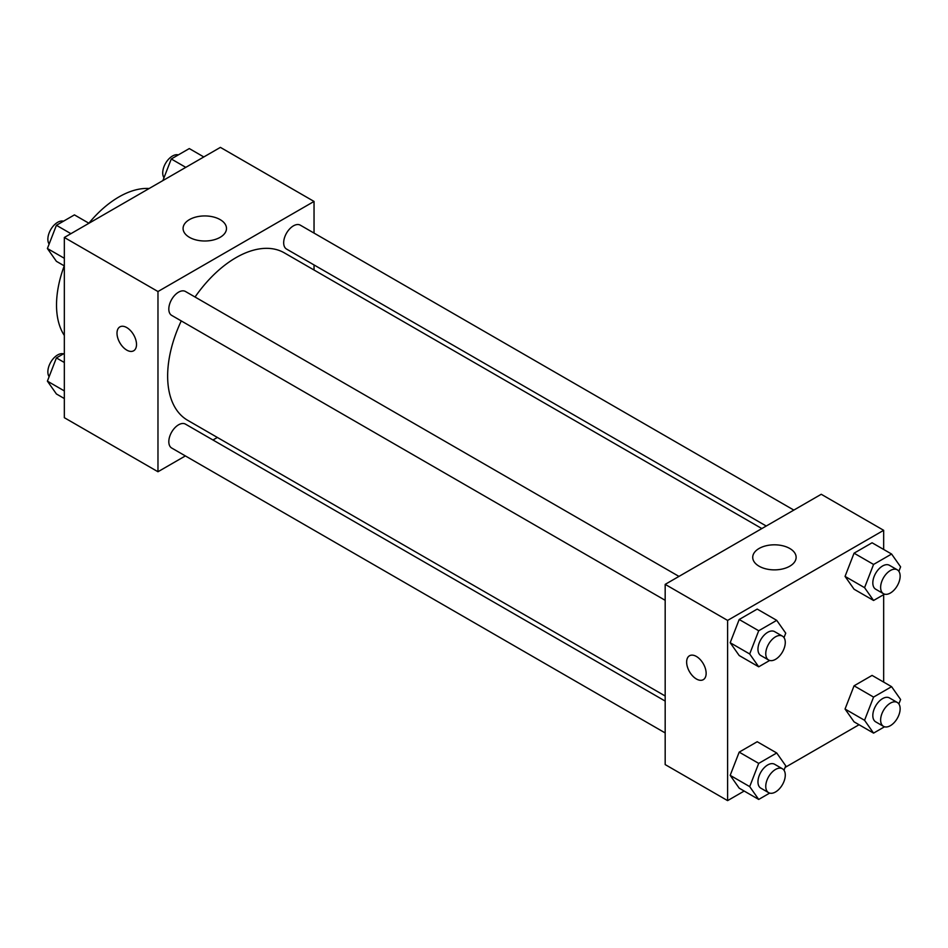 <?xml version="1.0" encoding="UTF-8"?>
<svg xmlns="http://www.w3.org/2000/svg" width="948" height="948" viewBox="0 0 948 948"><rect width="100%" height="100%" fill="white"/><g stroke="black" fill="none" stroke-linecap="round" stroke-linejoin="round"><path stroke-width="1.42" d="M64.334 335.45A88.282 50.967 -60 0 1 64.251 265.855M88.863 223.218A88.282 50.967 -60 0 1 149.168 188.498M185.37 455.929L157.972 471.749L64.334 417.689L64.334 237.474L220.398 147.378L314.037 201.438L314.037 233.078M314.037 264.942L314.037 270.014M189.446 219.604A21.697 12.525 180 0 1 213.087 216.891A21.697 12.525 180 0 1 226.489 228.468A21.697 12.525 180 0 1 204.792 240.993A21.697 12.525 180 0 1 183.083 228.468A21.697 12.525 180 0 1 189.446 219.604M157.972 471.749L157.972 291.534L64.334 237.474M157.972 291.534L314.037 201.438M119.863 326.894A13.793 7.963 -120 0 0 117.753 337.95A13.793 7.963 -120 0 0 126.759 350.096A13.793 7.963 60 0 1 117.742 337.95A13.793 7.963 60 0 1 119.863 326.894A13.793 7.963 60 0 1 133.656 334.857A13.793 7.963 60 0 1 133.656 350.784A13.793 7.963 60 0 1 126.759 350.108A13.793 7.963 -120 0 0 133.656 350.784M217.365 437.455L212.968 440.002M678.969 576.408L185.464 291.486A13.793 7.963 120 0 0 171.671 299.45A13.793 7.963 120 0 0 171.671 315.376L665.176 600.309M665.176 701.082L185.464 424.123A13.793 7.963 120 0 0 174.835 427.821A13.793 7.963 120 0 0 168.815 441.697A13.793 7.963 120 0 0 171.671 448.013L665.176 732.934M793.843 510.095L300.326 225.174A13.793 7.963 120 0 0 289.697 228.871A13.793 7.963 120 0 0 283.677 242.747A13.793 7.963 120 0 0 286.533 249.063L766.245 526.021M181.258 320.922A96.672 55.814 120 0 0 167.642 376.06A96.672 55.814 120 0 0 187.668 420.308L665.176 695.998M761.848 528.569L284.341 252.867A96.672 55.814 120 0 0 195.051 297.02M744.192 791.047L727.602 800.622L665.176 764.586L665.176 584.371L821.241 494.275L883.666 530.311L883.666 549.461M785.11 767.43L859.054 724.734M730.185 642.72L739.191 655.53L730.185 642.72L739.191 619.494L730.185 642.72L749.69 653.978L758.708 630.752L776.72 620.348L785.738 633.169L784.008 637.625M757.215 609.09L739.191 619.494L757.215 609.09L776.72 620.348M845.047 576.396L854.065 589.218L845.047 576.396L854.065 553.182L845.047 576.396L864.564 587.665L873.57 564.439L891.594 554.035L900.6 566.857L898.87 571.312M872.077 542.777L854.065 553.182L872.077 542.777L891.594 554.035M845.047 709.033L854.065 721.855L845.047 709.033L854.065 685.807L845.047 709.033L864.564 720.29L873.57 697.076L891.594 686.672L900.6 699.482L898.87 703.949M872.077 675.403L854.065 685.807L872.077 675.403L891.594 686.672M727.602 800.622L727.602 620.419L883.666 530.311M883.666 594.645L883.666 682.098M730.185 775.346L739.191 788.167L730.185 775.346L739.191 752.131L730.185 775.346L749.69 786.615L758.708 763.389L776.72 752.985L785.738 765.806L784.008 770.262M757.215 741.727L739.191 752.131L757.215 741.727L776.72 752.985M759.087 566.205A21.697 12.525 180 0 1 752.724 557.341A21.697 12.525 180 0 1 774.421 544.816A21.697 12.525 180 0 1 796.13 557.341A21.697 12.525 180 0 1 782.728 568.919A21.697 12.525 180 0 1 759.087 566.205M727.602 620.419L665.176 584.371M706.141 673.353A13.793 7.963 60 0 1 703.286 679.669A13.793 7.963 60 0 1 689.492 671.705A13.793 7.963 60 0 1 689.492 655.767A13.793 7.963 60 0 1 700.122 659.464A13.793 7.963 60 0 1 706.141 673.353M689.504 655.767A13.793 7.963 -120 0 0 689.504 671.694A13.793 7.963 -120 0 0 703.298 679.669M769.669 660.472L758.708 666.8L749.69 653.978M782.42 636.132L774.611 631.629A13.793 7.963 120 0 0 763.981 635.326A13.793 7.963 120 0 0 757.962 649.202A13.793 7.963 120 0 0 760.817 655.518L768.627 660.021A13.793 7.963 120 0 0 782.42 652.058A13.793 7.963 120 0 0 782.42 636.132A13.793 7.963 120 0 0 771.79 639.829A13.793 7.963 120 0 0 765.759 653.705A13.793 7.963 120 0 0 768.627 660.021M758.708 666.8L739.191 655.53M758.708 630.752L739.191 619.494M884.531 594.147L873.57 600.475L864.564 587.665M897.282 569.819L889.473 565.316A13.793 7.963 120 0 0 878.843 569.001A13.793 7.963 120 0 0 872.824 582.89A13.793 7.963 120 0 0 875.679 589.206L883.489 593.709A13.793 7.963 120 0 0 897.282 585.745A13.793 7.963 120 0 0 897.282 569.819A13.793 7.963 120 0 0 886.653 573.516A13.793 7.963 120 0 0 880.633 587.393A13.793 7.963 120 0 0 883.489 593.709M873.57 600.475L854.065 589.218M873.57 564.439L854.065 553.182M769.669 793.097L758.708 799.437L749.69 786.615M782.42 768.769L774.611 764.266A13.793 7.963 120 0 0 763.981 767.963A13.793 7.963 120 0 0 757.962 781.839A13.793 7.963 120 0 0 760.817 788.155L768.627 792.658A13.793 7.963 120 0 0 782.42 784.695A13.793 7.963 120 0 0 782.42 768.769A13.793 7.963 120 0 0 771.79 772.466A13.793 7.963 120 0 0 765.759 786.342A13.793 7.963 120 0 0 768.627 792.658M758.708 799.437L739.191 788.167M758.708 763.389L739.191 752.131M884.531 726.784L873.57 733.112L864.564 720.29M897.282 702.456L889.473 697.941A13.793 7.963 120 0 0 878.843 701.639A13.793 7.963 120 0 0 872.824 715.527A13.793 7.963 120 0 0 875.679 721.843L883.489 726.346A13.793 7.963 120 0 0 897.282 718.383A13.793 7.963 120 0 0 897.282 702.456A13.793 7.963 120 0 0 886.653 706.141A13.793 7.963 120 0 0 880.633 720.03A13.793 7.963 120 0 0 883.489 726.346M873.57 733.112L854.065 721.855M873.57 697.076L854.065 685.807M64.334 265.902L56.406 261.328L47.4 248.518L56.406 225.292L74.43 214.888L88.946 223.266M64.334 258.283L47.4 248.518M70.922 233.67L56.406 225.292M63.469 221.216A13.793 7.963 120 0 0 53.254 226.051A13.793 7.963 120 0 0 47.862 239.24A13.793 7.963 120 0 0 49.13 244.051M162.89 180.57L171.28 158.968L189.292 148.563L203.808 156.953M185.784 167.358L171.28 158.968M178.331 154.903A13.793 7.963 120 0 0 168.116 159.726A13.793 7.963 120 0 0 162.724 172.915A13.793 7.963 120 0 0 163.992 177.738M64.334 398.539L56.406 393.965L47.4 381.143L56.406 357.929L64.334 353.355M64.334 390.92L47.4 381.143M64.334 362.491L56.406 357.929M63.469 353.853A13.793 7.963 120 0 0 53.254 358.676A13.793 7.963 120 0 0 47.862 371.865A13.793 7.963 120 0 0 49.13 376.688"/></g></svg>
